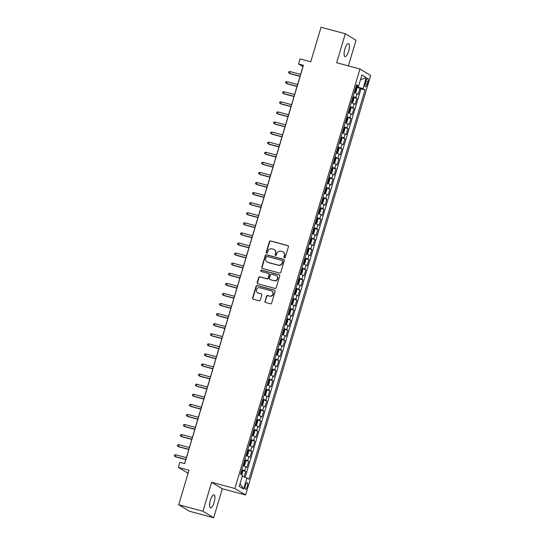 <?xml version="1.0" encoding="UTF-8"?>
<svg xmlns="http://www.w3.org/2000/svg" width="545" height="545" viewBox="0 0 545 545"><rect width="100%" height="100%" fill="white"/><g stroke="black" fill="none" stroke-linecap="round" stroke-linejoin="round"><path stroke-width="0.82" d="M284.408 257.833A0.729 0.688 -58.8 0 0 285.28 257.322L288.414 246.803A1.036 0.981 -58.8 0 0 287.76 245.557L270.62 240.958A1.036 0.981 -58.8 0 0 269.373 241.694L266.239 252.212A0.729 0.688 -58.8 0 0 266.696 253.084A0.729 0.688 -58.8 0 0 267.568 252.573L267.977 251.211A3.318 3.141 -58.8 0 1 271.969 248.861L273.392 249.242A3.318 3.141 -58.8 0 1 275.498 253.227L275.096 254.59A0.729 0.688 -58.8 0 0 275.552 255.462A0.729 0.688 -58.8 0 0 276.424 254.944L276.833 253.582A3.318 3.141 -58.8 0 1 280.825 251.231L282.249 251.613A3.318 3.141 -58.8 0 1 284.354 255.598L283.945 256.961A0.729 0.688 -58.8 0 0 284.408 257.833M214.083 502.517A6.758 2.091 105 0 0 213.981 494.867A6.758 2.091 105 0 0 210.377 500.269A6.758 2.091 105 0 0 210.479 507.92A6.758 2.091 105 0 0 214.083 502.517M348.616 51.23A6.758 2.091 105 0 0 348.514 43.58A6.758 2.091 105 0 0 344.91 48.989A6.758 2.091 105 0 0 345.012 56.639A6.758 2.091 105 0 0 348.616 51.23M247.287 486.494A3.379 1.042 105 0 0 247.232 482.666A3.379 1.042 105 0 0 245.434 485.37A3.379 1.042 105 0 0 245.482 489.199A3.379 1.042 105 0 0 247.287 486.494M264.925 301.276A1.036 0.981 -58.8 0 0 265.585 302.523L270.395 303.81A1.036 0.981 -58.8 0 0 271.642 303.075L275.123 291.398A1.036 0.981 -58.8 0 0 274.469 290.151L257.322 285.553A1.036 0.981 -58.8 0 0 256.075 286.288L252.594 297.972A1.036 0.981 -58.8 0 0 253.255 299.212L259.059 300.772A1.036 0.981 -58.8 0 0 260.306 300.036L261.798 295.036A1.036 0.981 -58.8 0 0 261.144 293.796L258.262 293.019A2.773 2.63 -58.8 0 1 256.634 289.341A2.773 2.63 -58.8 0 1 259.842 287.726L271.124 290.751A2.773 2.63 -58.8 0 1 272.752 294.429A2.773 2.63 -58.8 0 1 269.543 296.044L267.663 295.54A1.036 0.981 -58.8 0 0 266.416 296.276L265.217 301.453A1.036 0.981 -58.8 0 0 265.497 302.495M348.384 65.884L356.028 40.248L345.312 33.756L321.06 27.25L310.759 61.789L300.091 58.928L298.585 63.969L303.436 65.271L184.687 463.611L179.836 462.31L178.331 467.351L188.093 473.271M202.965 511.258L213.674 517.75L222.319 488.756L211.603 482.264L202.965 511.258L178.706 504.752L189.006 470.212L178.331 467.351M211.603 482.264L234.888 488.504L359.952 68.99L370.668 75.483L245.604 494.996L234.888 488.504M345.312 33.756L336.667 62.743L359.952 68.99M279.571 273.025A1.036 0.981 -58.8 0 0 280.818 272.289L284.299 260.612A1.036 0.981 -58.8 0 0 283.645 259.366L266.505 254.767A1.036 0.981 -58.8 0 0 265.252 255.503L261.77 267.186A1.036 0.981 -58.8 0 0 262.431 268.433L279.571 273.025M279.714 276.002L276.226 287.685A1.036 0.981 -58.8 0 1 274.98 288.421L257.84 283.822A1.036 0.981 -58.8 0 1 257.185 282.576L258.677 277.575A1.036 0.981 -58.8 0 1 259.924 276.846L266.873 278.706A1.036 0.981 -58.8 0 0 268.12 277.97L269.107 274.66A1.036 0.981 -58.8 0 0 268.453 273.413L261.212 271.471A0.729 0.688 -58.8 0 1 260.789 270.511A0.729 0.688 -58.8 0 1 261.627 270.088L279.054 274.755A1.036 0.981 -58.8 0 1 279.714 276.002M213.674 517.75L189.422 511.244L178.706 504.752M244.099 476.97L245.741 471.459L241.823 470.41M241.823 469.715A4.224 0.361 16.6 0 1 244.685 470.819L245.89 466.786L246.946 467.426L248.752 461.37L244.834 460.321M244.834 459.633A4.224 0.361 16.6 0 1 247.696 460.729L248.895 456.696L249.951 457.337L251.756 451.287L247.839 450.238M247.839 449.543A4.224 0.361 16.6 0 1 250.7 450.647L251.899 446.614L252.962 447.254L254.76 441.205L250.843 440.156M250.843 439.461A4.224 0.361 16.6 0 1 253.704 440.564L254.91 436.531L255.966 437.172L257.771 431.122L253.854 430.066M253.847 429.378A4.224 0.361 16.6 0 1 256.709 430.475L257.914 426.442L258.97 427.082L260.776 421.033L256.859 419.984M256.859 419.289A4.224 0.361 16.6 0 1 259.72 420.393L260.919 416.36L261.975 417L263.78 410.95L259.863 409.901M259.863 409.206A4.224 0.361 16.6 0 1 262.724 410.31L263.93 406.277L264.986 406.917L266.784 400.868L262.867 399.812M262.867 399.124A4.224 0.361 16.6 0 1 265.728 400.228L266.934 396.188L267.99 396.828L269.795 390.779L265.878 389.73M265.878 389.035A4.224 0.361 16.6 0 1 268.74 390.138L269.939 386.105L270.994 386.746L272.8 380.696L268.883 379.647M268.883 378.952A4.224 0.361 16.6 0 1 271.744 380.056L272.943 376.023L274.006 376.663L275.804 370.614L271.887 369.565M271.887 368.87A4.224 0.361 16.6 0 1 274.748 369.973L275.954 365.94L277.01 366.581L278.815 360.524L274.898 359.475M274.898 358.787A4.224 0.361 16.6 0 1 277.759 359.884L278.958 355.851L280.014 356.491L281.82 350.442L277.902 349.393M277.902 348.698A4.224 0.361 16.6 0 1 280.764 349.801L281.963 345.768L283.019 346.409L284.824 340.359L280.907 339.31M280.907 338.615A4.224 0.361 16.6 0 1 283.768 339.719L284.974 335.686L286.03 336.326L287.835 330.277L283.918 329.221M283.911 328.533A4.224 0.361 16.6 0 1 286.772 329.63L287.978 325.597L289.034 326.237L290.839 320.188L286.922 319.138M286.922 318.444A4.224 0.361 16.6 0 1 289.783 319.547L290.982 315.514L292.038 316.154L293.844 310.105L289.926 309.056M289.926 308.361A4.224 0.361 16.6 0 1 292.788 309.465L293.993 305.432L295.049 306.072L296.848 300.022L292.931 298.967M292.931 298.279A4.224 0.361 16.6 0 1 295.792 299.382L296.998 295.342L298.054 295.983L299.859 289.933L295.942 288.884M295.942 288.196A4.224 0.361 16.6 0 1 298.803 289.293L300.002 285.26L301.058 285.9L302.863 279.851L298.946 278.802M298.946 278.107A4.224 0.361 16.6 0 1 301.807 279.21L303.006 275.177L304.069 275.818L305.868 269.768L301.95 268.719M301.95 268.024A4.224 0.361 16.6 0 1 304.812 269.128L306.017 265.095L307.073 265.735L308.879 259.679L304.962 258.63M304.955 257.942A4.224 0.361 16.6 0 1 307.816 259.038L309.022 255.006L310.078 255.646L311.883 249.596L307.966 248.547M307.966 247.852A4.224 0.361 16.6 0 1 310.827 248.956L312.026 244.923L313.082 245.563L314.887 239.514L310.97 238.465M310.97 237.77A4.224 0.361 16.6 0 1 313.831 238.874L315.037 234.841L316.093 235.481L317.899 229.431L313.981 228.375M313.975 227.687A4.224 0.361 16.6 0 1 316.836 228.784L318.042 224.751L319.097 225.392L320.903 219.342L316.986 218.293M316.986 217.598A4.224 0.361 16.6 0 1 319.847 218.702L321.046 214.669L322.102 215.309L323.907 209.26L319.99 208.21M319.99 207.516A4.224 0.361 16.6 0 1 322.851 208.619L324.05 204.586L325.113 205.227L326.911 199.177L322.994 198.121M322.994 197.433A4.224 0.361 16.6 0 1 325.856 198.537L327.061 194.497L328.117 195.144L329.923 189.088L326.005 188.039M326.005 187.351A4.224 0.361 16.6 0 1 328.867 188.447L330.066 184.414L331.122 185.055L332.927 179.005L329.01 177.956M329.01 177.261A4.224 0.361 16.6 0 1 331.871 178.365L333.07 174.332L334.133 174.972L335.931 168.923L332.014 167.874M332.014 167.179A4.224 0.361 16.6 0 1 334.875 168.282L336.081 164.249L337.137 164.89L338.942 158.833L335.025 157.784M335.018 157.096A4.224 0.361 16.6 0 1 337.88 158.193L339.085 154.16L340.141 154.8L341.947 148.751L338.029 147.702M338.029 147.007A4.224 0.361 16.6 0 1 340.891 148.111L342.09 144.078L343.146 144.718L344.951 138.668L341.034 137.619M341.034 136.924A4.224 0.361 16.6 0 1 343.895 138.028L345.101 133.995L346.157 134.635L347.955 128.586L344.038 127.53M344.038 126.842A4.224 0.361 16.6 0 1 346.899 127.939L348.105 123.906L349.161 124.546L350.966 118.497L347.049 117.448M347.049 116.753A4.224 0.361 16.6 0 1 349.91 117.856L351.109 113.823L352.165 114.464L353.971 108.414L350.054 107.365M350.054 106.67A4.224 0.361 16.6 0 1 352.915 107.774L354.114 103.741L355.177 104.381L356.975 98.332L355.919 97.691A4.224 0.361 -163.4 0 0 353.058 96.588M353.058 97.276L356.975 98.332M366.042 80.898L365.382 83.112A3.277 1.015 105 0 0 365.436 86.819A3.277 1.015 105 0 0 367.18 84.203L367.841 81.982A3.277 1.015 105 0 0 367.793 78.276A3.277 1.015 105 0 0 366.042 80.898M242.246 476.33L246.96 477.958L248.983 479.191L365.027 89.925L363.004 88.699L356.083 86.451M246.96 477.958L243.649 489.056L239.248 486.385L242.559 475.294L240.529 474.061L356.573 84.802L358.603 86.028L361.907 74.938L366.308 77.601L363.004 88.699M245.141 477.331L360.954 88.835L359.986 88.242L358.181 94.299L357.125 93.651A4.224 0.361 -163.4 0 0 354.264 92.555M352.915 107.774L353.971 108.414M349.91 117.856L350.966 118.497M346.899 127.939L347.955 128.586M343.895 138.028L344.951 138.668M340.891 148.111L341.947 148.751M337.88 158.193L338.942 158.833M334.875 168.282L335.931 168.923M331.871 178.365L332.927 179.005M328.867 188.447L329.923 189.088M325.856 198.537L326.911 199.177M322.851 208.619L323.907 209.26M319.847 218.702L320.903 219.342M316.836 228.784L317.899 229.431M313.831 238.874L314.887 239.514M310.827 248.956L311.883 249.596M307.816 259.038L308.879 259.679M304.812 269.128L305.868 269.768M301.807 279.21L302.863 279.851M298.803 289.293L299.859 289.933M295.792 299.382L296.848 300.022M292.788 309.465L293.844 310.105M289.783 319.547L290.839 320.188M286.772 329.63L287.835 330.277M283.768 339.719L284.824 340.359M280.764 349.801L281.82 350.442M277.759 359.884L278.815 360.524M274.748 369.973L275.804 370.614M271.744 380.056L272.8 380.696M268.74 390.138L269.795 390.779M265.728 400.228L266.784 400.868M262.724 410.31L263.78 410.95M259.72 420.393L260.776 421.033M256.709 430.475L257.771 431.122M253.704 440.564L254.76 441.205M250.7 450.647L251.756 451.287M247.696 460.729L248.752 461.37M244.685 470.819L245.741 471.459M357.963 86.955L358.249 85.987M222.319 488.756L245.604 494.996M298.585 63.969L302.931 66.606L184.585 463.584M356.069 87.193L359.986 88.242M360.954 88.835L365.027 89.925M356.294 85.742L358.603 86.028M354.114 103.741A4.224 0.361 -163.4 0 0 351.253 102.637M351.109 113.823A4.224 0.361 -163.4 0 0 348.248 112.72M348.105 123.906A4.224 0.361 -163.4 0 0 345.244 122.809M345.101 133.995A4.224 0.361 -163.4 0 0 342.24 132.891M342.09 144.078A4.224 0.361 -163.4 0 0 339.228 142.974M339.085 154.16A4.224 0.361 -163.4 0 0 336.224 153.063M336.081 164.249A4.224 0.361 -163.4 0 0 333.22 163.146M333.07 174.332A4.224 0.361 -163.4 0 0 330.209 173.228M330.066 184.414A4.224 0.361 -163.4 0 0 327.204 183.311M327.061 194.497A4.224 0.361 -163.4 0 0 324.2 193.4M324.05 204.586A4.224 0.361 -163.4 0 0 321.189 203.483M321.046 214.669A4.224 0.361 -163.4 0 0 318.185 213.565M318.042 224.751A4.224 0.361 -163.4 0 0 315.18 223.654M315.037 234.841A4.224 0.361 -163.4 0 0 312.176 233.737M312.026 244.923A4.224 0.361 -163.4 0 0 309.165 243.819M309.022 255.006A4.224 0.361 -163.4 0 0 306.161 253.902M306.017 265.095A4.224 0.361 -163.4 0 0 303.156 263.991M303.006 275.177A4.224 0.361 -163.4 0 0 300.145 274.074M300.002 285.26A4.224 0.361 -163.4 0 0 297.141 284.156M296.998 295.342A4.224 0.361 -163.4 0 0 294.137 294.245M293.993 305.432A4.224 0.361 -163.4 0 0 291.132 304.328M290.982 315.514A4.224 0.361 -163.4 0 0 288.121 314.411M287.978 325.597A4.224 0.361 -163.4 0 0 285.117 324.5M284.974 335.686A4.224 0.361 -163.4 0 0 282.112 334.582M281.963 345.768A4.224 0.361 -163.4 0 0 279.101 344.665M278.958 355.851A4.224 0.361 -163.4 0 0 276.097 354.747M275.954 365.94A4.224 0.361 -163.4 0 0 273.093 364.837M272.943 376.023A4.224 0.361 -163.4 0 0 270.082 374.919M269.939 386.105A4.224 0.361 -163.4 0 0 267.077 385.002M266.934 396.188A4.224 0.361 -163.4 0 0 264.073 395.091M263.93 406.277A4.224 0.361 -163.4 0 0 261.069 405.173M260.919 416.36A4.224 0.361 -163.4 0 0 258.058 415.256M257.914 426.442A4.224 0.361 -163.4 0 0 255.053 425.345M254.91 436.531A4.224 0.361 -163.4 0 0 252.049 435.428M251.899 446.614A4.224 0.361 -163.4 0 0 249.038 445.51M248.895 456.696A4.224 0.361 -163.4 0 0 246.033 455.593M245.89 466.786A4.224 0.361 -163.4 0 0 243.029 465.682M360.47 79.747L366.308 77.601M243.649 489.056L240.066 483.653M284.395 257.833A0.729 0.688 -58.8 0 1 284.238 257.138L284.647 255.775A3.318 3.141 -58.8 0 0 283.318 252.124L283.025 251.947M274.169 249.569L274.462 249.746A3.318 3.141 -58.8 0 1 275.79 253.405L275.382 254.76A0.729 0.688 -58.8 0 0 275.538 255.455M288.142 245.761A1.036 0.981 -58.8 0 0 288.046 245.734L270.906 241.135A1.036 0.981 -58.8 0 0 269.659 241.871L266.525 252.39A0.729 0.688 -58.8 0 0 266.682 253.078M284.02 259.57A1.036 0.981 -58.8 0 0 283.931 259.543L266.791 254.944A1.036 0.981 -58.8 0 0 265.544 255.68L262.063 267.363A1.036 0.981 -58.8 0 0 262.343 268.399M282.644 261.341A0.729 0.688 -58.8 0 0 282.181 260.469L267.139 256.436A0.729 0.688 -58.8 0 0 266.267 256.954L265.837 258.385A3.318 3.141 -58.8 0 0 267.936 262.37L278.222 265.129A3.318 3.141 -58.8 0 0 282.215 262.779L282.93 261.518A0.729 0.688 -58.8 0 0 282.644 260.721L282.351 260.544M267.166 262.043L267.452 262.213A3.318 3.141 -58.8 0 0 268.229 262.547L267.936 262.37M282.93 261.518L282.508 262.956A3.318 3.141 -58.8 0 1 278.515 265.306L268.229 262.547M268.692 273.515L268.985 273.692A1.036 0.981 -58.8 0 1 269.4 274.83L268.413 278.148A1.036 0.981 -58.8 0 1 267.166 278.883L260.21 277.017A1.036 0.981 -58.8 0 0 258.964 277.752L257.472 282.753A1.036 0.981 -58.8 0 0 257.751 283.795M279.435 274.959A1.036 0.981 -58.8 0 0 279.347 274.932L261.92 270.259A0.729 0.688 -58.8 0 0 261.198 271.465M274.087 280.641A2.773 2.63 -58.8 0 0 276.315 275.62A2.773 2.63 -58.8 0 0 275.668 275.348L271.689 274.278A1.036 0.981 -58.8 0 0 270.443 275.014L269.455 278.332A1.036 0.981 -58.8 0 0 270.109 279.578L274.373 280.818A2.773 2.63 -58.8 0 0 276.601 275.797L276.315 275.62M269.87 279.469L270.156 279.646A1.036 0.981 -58.8 0 0 270.402 279.748L270.109 279.578M274.373 280.818L270.402 279.748M271.771 291.03L272.064 291.2A2.773 2.63 -58.8 0 1 269.836 296.221L267.956 295.717A1.036 0.981 -58.8 0 0 266.709 296.453L265.217 301.453M257.615 292.747L257.901 292.917A2.773 2.63 -58.8 0 0 258.548 293.196L258.262 293.019M261.518 294A1.036 0.981 -58.8 0 0 261.43 293.966L258.548 293.196M274.844 290.356A1.036 0.981 -58.8 0 0 274.755 290.328L257.615 285.73A1.036 0.981 -58.8 0 0 256.368 286.466L252.887 298.142A1.036 0.981 -58.8 0 0 253.166 299.185M354.345 92.275L355.074 92.473L355.953 91.812L356.852 88.787L356.573 87.432L355.878 87.118M355.074 92.473L354.379 92.166M354.952 90.245L355.306 90.395L355.667 89.182L355.313 89.039M300.063 76.218L289.599 73.412L288.571 72.737L288.87 71.729L290.138 71.593L289.599 73.412L290.117 73.725L300.016 76.382M290.138 71.593L300.608 74.399M351.341 102.365L352.063 102.555L352.949 101.901L353.848 98.877L353.569 97.514L352.874 97.208M352.063 102.555L351.368 102.249M351.941 100.335L352.302 100.478L352.663 99.265L352.302 99.122M297.059 86.301L286.595 83.494L285.566 82.826L285.866 81.818L287.133 81.682L286.595 83.494L287.113 83.814L297.011 86.464M287.133 81.682L297.597 84.489M348.33 112.447L349.059 112.638L349.938 111.984L350.844 108.959L350.564 107.597L349.87 107.29M349.059 112.638L348.364 112.331M348.936 110.417L349.291 110.56L349.652 109.354L349.297 109.204M294.055 96.383L283.584 93.577L282.562 92.909L282.862 91.901L284.129 91.764L283.584 93.577L284.109 93.897L294 96.547M284.129 91.764L294.593 94.571M345.326 122.53L346.055 122.727L346.933 122.066L347.833 119.042L347.553 117.686L346.865 117.373M346.055 122.727L345.36 122.414M345.932 120.499L346.286 120.649L346.647 119.437L346.293 119.294M291.044 106.473L280.58 103.666L279.551 102.991L279.858 101.983L281.118 101.847L280.58 103.666L281.097 103.979L290.996 106.636M281.118 101.847L291.589 104.654M342.321 132.612L343.043 132.81L343.929 132.156L344.828 129.131L344.549 127.768L343.854 127.462M343.043 132.81L342.355 132.503M342.921 130.589L343.282 130.732L343.643 129.519L343.282 129.376M288.039 116.555L277.575 113.748L276.547 113.081L276.846 112.066L278.113 111.936L277.575 113.748L278.093 114.062L287.992 116.719M278.113 111.936L288.578 114.743M339.31 142.701L340.039 142.892L340.918 142.238L341.824 139.213L341.545 137.851L340.85 137.544M341.552 137.885L340.06 142.879L339.344 142.586M339.916 140.671L340.278 140.814L340.639 139.602L340.278 139.459M285.035 126.638L274.564 123.831L273.542 123.163L273.842 122.155L275.109 122.019L274.564 123.831L275.089 124.151L284.987 126.801M275.109 122.019L285.573 124.825M336.306 152.784L337.035 152.982L337.914 152.321L338.813 149.296L338.54 147.94L337.846 147.627M338.547 147.974L337.055 152.961L336.34 152.668M336.912 150.754L337.266 150.897L337.628 149.691L337.273 149.541M282.024 136.727L271.56 133.92L270.538 133.246L270.838 132.237L272.105 132.101L271.56 133.92L272.084 134.233L281.976 136.89M272.105 132.101L282.569 134.908M333.302 162.866L334.031 163.064L334.909 162.41L335.809 159.378L335.529 158.023L334.834 157.716M334.031 163.064L333.336 162.757M333.908 160.836L334.262 160.986L334.623 159.774L334.269 159.631M279.02 146.809L268.556 144.003L267.527 143.328L267.827 142.32L269.094 142.184L268.556 144.003L269.073 144.316L278.972 146.973M269.094 142.184L279.565 144.99M330.29 172.956L331.019 173.147L331.905 172.493L332.804 169.468L332.525 168.105L331.83 167.799M331.019 173.147L330.325 172.84M330.897 170.926L331.258 171.069L331.619 169.856L331.258 169.713M276.015 156.892L265.544 154.085L264.523 153.417L264.822 152.409L266.089 152.273L265.544 154.085L266.069 154.405L275.968 157.055M266.089 152.273L276.553 155.08M327.286 183.038L328.015 183.236L328.894 182.575L329.8 179.55L329.521 178.188L328.826 177.881M329.527 178.222L328.036 183.215L327.32 182.922M327.892 181.008L328.247 181.151L328.608 179.945L328.253 179.796M273.011 166.974L262.54 164.174L261.518 163.5L261.818 162.492L263.085 162.356L262.54 164.174L263.065 164.488L272.956 167.138M263.085 162.356L273.549 165.162M324.282 193.121L325.011 193.318L325.89 192.658L326.789 189.633L326.51 188.277L325.815 187.964M326.516 188.311L325.031 193.298L324.316 193.012M324.888 191.091L325.242 191.241L325.603 190.028L325.249 189.885M270 177.064L259.536 174.257L258.507 173.583L258.814 172.574L260.074 172.438L259.536 174.257L260.054 174.57L269.952 177.227M260.074 172.438L270.545 175.245M321.278 203.21L322 203.401L322.885 202.747L323.784 199.722L323.505 198.36L322.81 198.053M322 203.401L321.312 203.094M321.877 201.18L322.238 201.323L322.599 200.11L322.238 199.967M266.995 187.146L256.531 184.339L255.503 183.672L255.803 182.664L257.07 182.527L256.531 184.339L257.049 184.66L266.948 187.31M257.07 182.527L267.534 185.334M318.266 213.293L318.995 213.483L319.874 212.829L320.78 209.805L320.501 208.442L319.806 208.136M318.995 213.483L318.3 213.177M318.873 211.262L319.234 211.405L319.588 210.2L319.234 210.05M263.991 197.229L253.52 194.422L252.499 193.754L252.798 192.746L254.065 192.61L253.52 194.422L254.045 194.742L263.937 197.392M254.065 192.61L264.529 195.417M315.262 223.375L315.991 223.573L316.87 222.912L317.769 219.887L317.49 218.531L316.802 218.218M315.991 223.573L315.296 223.259M315.868 221.345L316.223 221.488L316.584 220.282L316.229 220.139M260.98 207.318L250.516 204.511L249.494 203.837L249.794 202.829L251.054 202.692L250.516 204.511L251.041 204.825L260.932 207.482M251.054 202.692L261.525 205.499M312.258 233.458L312.987 233.655L313.866 233.001L314.765 229.976L314.485 228.614L313.791 228.307M312.987 233.655L312.292 233.349M312.857 231.434L313.218 231.577L313.579 230.365L313.218 230.222M257.976 217.401L247.512 214.594L246.483 213.926L246.783 212.911L248.05 212.782L247.512 214.594L248.029 214.907L257.928 217.564M248.05 212.782L258.514 215.582M309.247 243.547L309.976 243.738L310.854 243.084L311.76 240.059L311.481 238.696L310.786 238.39M309.976 243.738L309.281 243.431M309.853 241.517L310.214 241.66L310.575 240.447L310.214 240.304M254.971 227.483L244.501 224.676L243.479 224.009L243.778 223L245.046 222.864L244.501 224.676L245.025 224.996L254.924 227.647M245.046 222.864L255.51 225.671M306.242 253.629L306.971 253.827L307.85 253.166L308.756 250.141L308.477 248.786L307.782 248.472M306.971 253.827L306.276 253.514M306.849 251.599L307.203 251.742L307.564 250.536L307.21 250.387M251.96 237.572L241.496 234.766L240.474 234.091L240.774 233.083L242.041 232.947L241.496 234.766L242.021 235.079L251.913 237.729M242.041 232.947L252.505 235.753M303.238 263.712L303.967 263.909L304.846 263.249L305.745 260.224L305.466 258.868L304.771 258.562M303.967 263.909L303.272 263.603M303.844 261.682L304.199 261.832L304.56 260.619L304.205 260.476M248.956 247.655L238.492 244.848L237.463 244.174L237.763 243.165L239.03 243.029L238.492 244.848L239.01 245.161L248.908 247.818M239.03 243.029L249.501 245.836M300.227 273.801L300.956 273.992L301.841 273.338L302.741 270.313L302.461 268.951L301.767 268.644M300.956 273.992L300.261 273.685M300.833 271.771L301.194 271.914L301.555 270.702L301.194 270.558M245.952 257.737L235.488 254.931L234.459 254.263L234.759 253.255L236.026 253.118L235.488 254.931L236.005 255.251L245.904 257.901M236.026 253.118L246.49 255.925M297.223 283.884L297.952 284.081L298.83 283.42L299.736 280.396L299.457 279.033L298.762 278.727M297.952 284.081L297.257 283.768M297.829 281.854L298.183 281.997L298.544 280.791L298.19 280.641M242.947 267.82L232.477 265.02L231.455 264.345L231.754 263.337L233.022 263.201L232.477 265.02L233.001 265.333L242.893 267.983M233.022 263.201L243.486 266.008M294.218 293.966L294.947 294.164L295.826 293.503L296.725 290.478L296.446 289.123L295.758 288.809M294.947 294.164L294.252 293.857M294.825 291.936L295.179 292.086L295.54 290.873L295.186 290.73M239.936 277.909L229.472 275.102L228.444 274.428L228.75 273.42L230.01 273.283L229.472 275.102L229.99 275.416L239.889 278.073M230.01 273.283L240.481 276.09M291.214 304.055L291.936 304.246L292.822 303.592L293.721 300.567L293.442 299.205L292.747 298.898M293.448 299.239L291.963 304.233L291.248 303.94M291.813 302.025L292.175 302.168L292.536 300.956L292.175 300.813M236.932 287.992L226.468 285.185L225.439 284.517L225.739 283.509L227.006 283.373L226.468 285.185L226.986 285.505L236.884 288.155M227.006 283.373L237.47 286.18M288.203 314.138L288.932 314.329L289.811 313.675L290.717 310.65L290.437 309.288L289.742 308.981M288.932 314.329L288.237 314.022M288.809 312.108L289.17 312.251L289.531 311.045L289.17 310.895M233.928 298.074L223.457 295.267L222.435 294.6L222.735 293.591L224.002 293.455L223.457 295.267L223.981 295.588L233.88 298.238M224.002 293.455L234.466 296.262M285.199 324.221L285.927 324.418L286.806 323.757L287.706 320.733L287.426 319.377L286.738 319.063M285.927 324.418L285.233 324.105M285.805 322.19L286.159 322.333L286.52 321.128L286.166 320.985M230.916 308.163L220.453 305.357L219.431 304.682L219.73 303.674L220.991 303.538L220.453 305.357L220.977 305.67L230.869 308.327M220.991 303.538L231.462 306.345M282.194 334.303L282.923 334.501L283.802 333.847L284.701 330.815L284.422 329.459L283.727 329.153M282.923 334.501L282.228 334.194M282.8 332.273L283.155 332.423L283.516 331.21L283.155 331.067M227.912 318.246L217.448 315.439L216.419 314.765L216.719 313.757L217.986 313.627L217.448 315.439L217.966 315.753L227.865 318.409M217.986 313.627L228.457 316.427M279.183 344.392L279.912 344.583L280.791 343.929L281.697 340.904L281.418 339.542L280.723 339.235M281.424 339.576L279.939 344.569L279.217 344.276M279.789 342.362L280.15 342.505L280.512 341.293L280.15 341.15M224.908 328.328L214.437 325.522L213.415 324.854L213.715 323.846L214.982 323.71L214.437 325.522L214.962 325.842L224.86 328.492M214.982 323.71L225.446 326.516M276.179 354.475L276.908 354.672L277.786 354.012L278.693 350.987L278.413 349.631L277.718 349.318M276.908 354.672L276.213 354.359M276.785 352.445L277.139 352.588L277.5 351.382L277.146 351.232M221.897 338.418L211.433 335.611L210.411 334.937L210.711 333.928L211.978 333.792L211.433 335.611L211.957 335.924L221.849 338.574M211.978 333.792L222.442 336.599M273.174 364.557L273.903 364.755L274.782 364.094L275.681 361.069L275.402 359.714L274.707 359.407M273.903 364.755L273.209 364.448M273.781 362.527L274.135 362.677L274.496 361.464L274.142 361.321M218.892 348.5L208.428 345.694L207.4 345.019L207.7 344.011L208.967 343.875L208.428 345.694L208.946 346.007L218.845 348.664M208.967 343.875L219.437 346.681M270.17 374.647L270.892 374.837L271.778 374.183L272.677 371.159L272.398 369.796L271.703 369.49M270.892 374.837L270.197 374.531M270.77 372.617L271.131 372.76L271.492 371.547L271.131 371.404M215.888 358.583L205.424 355.776L204.395 355.108L204.695 354.1L205.962 353.964L205.424 355.776L205.942 356.096L215.84 358.746M205.962 353.964L216.426 356.771M267.159 384.729L267.888 384.927L268.767 384.266L269.673 381.241L269.394 379.879L268.699 379.572M267.888 384.927L267.193 384.613M267.765 382.699L268.12 382.842L268.481 381.636L268.126 381.486M212.884 368.665L202.413 365.865L201.391 365.191L201.691 364.183L202.958 364.046L202.413 365.865L202.938 366.179L212.829 368.829M202.958 364.046L213.422 366.853M264.155 394.812L264.884 395.009L265.762 394.348L266.662 391.324L266.382 389.968L265.694 389.655M264.884 395.009L264.189 394.703M264.761 392.781L265.115 392.931L265.476 391.719L265.122 391.576M209.873 378.755L199.409 375.948L198.38 375.273L198.687 374.265L199.947 374.129L199.409 375.948L199.926 376.261L209.825 378.918M199.947 374.129L210.418 376.936M261.15 404.901L261.873 405.092L262.758 404.438L263.657 401.413L263.378 400.05L262.683 399.744M261.873 405.092L261.184 404.785M261.75 402.871L262.111 403.014L262.472 401.801L262.111 401.658M206.868 388.837L196.404 386.03L195.376 385.363L195.675 384.354L196.943 384.218L196.404 386.03L196.922 386.351L206.821 389.001M196.943 384.218L207.407 387.025M258.139 414.983L258.868 415.174L259.747 414.52L260.653 411.495L260.374 410.133L259.679 409.826M258.868 415.174L258.173 414.868M258.746 412.953L259.107 413.096L259.468 411.891L259.107 411.741M203.864 398.92L193.393 396.113L192.371 395.445L192.671 394.437L193.938 394.301L193.393 396.113L193.918 396.433L203.816 399.083M193.938 394.301L204.402 397.107M255.135 425.066L255.864 425.264L256.743 424.603L257.642 421.578L257.369 420.222L256.675 419.909M255.864 425.264L255.169 424.95M255.741 423.036L256.096 423.179L256.457 421.973L256.102 421.83M200.853 409.009L190.389 406.202L189.367 405.528L189.667 404.519L190.934 404.383L190.389 406.202L190.913 406.516L200.805 409.172M190.934 404.383L201.398 407.19M252.131 435.148L252.86 435.346L253.738 434.692L254.638 431.66L254.358 430.305L253.663 429.998M252.86 435.346L252.165 435.039M252.737 433.118L253.091 433.268L253.452 432.056L253.098 431.913M197.849 419.091L187.385 416.285L186.356 415.61L186.656 414.602L187.923 414.473L187.385 416.285L187.902 416.598L197.801 419.255M187.923 414.473L198.394 417.272M249.12 445.238L249.848 445.429L250.734 444.774L251.633 441.75L251.354 440.387L250.659 440.081M249.848 445.429L249.154 445.122M249.726 443.208L250.087 443.351L250.448 442.138L250.087 441.995M194.844 429.174L184.374 426.367L183.352 425.7L183.651 424.691L184.918 424.555L184.374 426.367L184.898 426.687L194.797 429.337M184.918 424.555L195.383 427.362M246.115 455.32L246.844 455.518L247.723 454.857L248.629 451.832L248.35 450.477L247.655 450.163M246.844 455.518L246.149 455.204M246.722 453.29L247.076 453.433L247.437 452.227L247.083 452.078M191.84 439.263L181.369 436.456L180.347 435.782L180.647 434.774L181.914 434.637L181.369 436.456L181.894 436.77L191.785 439.42M181.914 434.637L192.378 437.444M243.111 465.403L243.84 465.6L244.719 464.94L245.618 461.915L245.339 460.559L244.644 460.246M245.345 460.593L243.86 465.587L243.145 465.294M243.717 463.373L244.071 463.522L244.433 462.31L244.078 462.167M188.829 449.346L178.365 446.539L177.336 445.865L177.643 444.856L178.903 444.72L178.365 446.539L178.883 446.852L188.781 449.509M178.903 444.72L189.374 447.527M241.776 474.818L242.614 472.004L242.334 470.642L241.639 470.335M240.706 473.462L241.067 473.605L241.428 472.392L241.067 472.249M185.825 459.428L175.361 456.621L174.332 455.954L174.632 454.946L175.899 454.809L175.361 456.621L175.878 456.942L185.777 459.592M175.899 454.809L186.363 457.616M355.919 97.691L357.125 93.651M365.879 81.457L367.841 81.982M365.232 83.685L367.18 84.203M355.095 92.452L356.58 87.466M355.299 89.08L355.667 89.182M352.09 102.542L353.576 97.548M352.288 99.17L352.663 99.265M349.079 112.624L350.571 107.631M349.284 109.252L349.652 109.354M346.075 122.707L347.567 117.72M346.279 119.335L346.647 119.437M343.071 132.796L344.556 127.802M343.268 129.424L343.643 129.519M340.264 139.506L340.639 139.602M337.26 149.589L337.628 149.691M334.051 163.05L335.536 158.057M334.255 159.671L334.623 159.774M331.047 173.133L332.532 168.139M331.244 169.761L331.619 169.856M328.24 179.843L328.608 179.945M325.236 189.926L325.603 190.028M322.027 203.387L323.512 198.394M322.224 200.015L322.599 200.11M319.016 213.47L320.508 208.476M319.22 210.097L319.588 210.2M316.011 223.552L317.503 218.565M316.216 220.18L316.584 220.282M313.007 233.642L314.492 228.648M313.205 230.269L313.579 230.365M310.003 243.724L311.488 238.73M310.2 240.352L310.575 240.447M306.992 253.806L308.484 248.82M307.196 250.434L307.564 250.536M303.987 263.896L305.472 258.902M304.192 260.517L304.56 260.619M300.983 273.978L302.468 268.985M301.181 270.606L301.555 270.702M297.972 284.061L299.464 279.067M298.176 280.689L298.544 280.791M294.968 294.143L296.453 289.157M295.172 290.771L295.54 290.873M292.161 300.86L292.536 300.956M288.952 314.315L290.444 309.322M289.157 310.943L289.531 311.045M285.948 324.398L287.44 319.411M286.152 321.025L286.52 321.128M282.944 334.487L284.429 329.493M283.141 331.115L283.516 331.21M280.137 341.197L280.512 341.293M276.928 354.652L278.42 349.665M277.132 351.28L277.5 351.382M273.924 364.741L275.409 359.748M274.128 361.362L274.496 361.464M270.92 374.824L272.405 369.83M271.117 371.452L271.492 371.547M267.908 384.906L269.4 379.913M268.113 381.534L268.481 381.636M264.904 394.989L266.396 390.002M265.108 391.617L265.476 391.719M261.9 405.078L263.385 400.084M262.097 401.706L262.472 401.801M258.889 415.161L260.381 410.167M259.093 411.788L259.468 411.891M255.884 425.243L257.376 420.256M256.089 421.871L256.457 421.973M252.88 435.332L254.365 430.339M253.084 431.96L253.452 432.056M249.876 445.415L251.361 440.421M250.073 442.043L250.448 442.138M246.865 455.497L248.357 450.511M247.069 452.125L247.437 452.227M244.065 462.208L244.433 462.31M241.21 474.477L242.341 470.676M241.053 472.297L241.428 472.392"/></g></svg>
